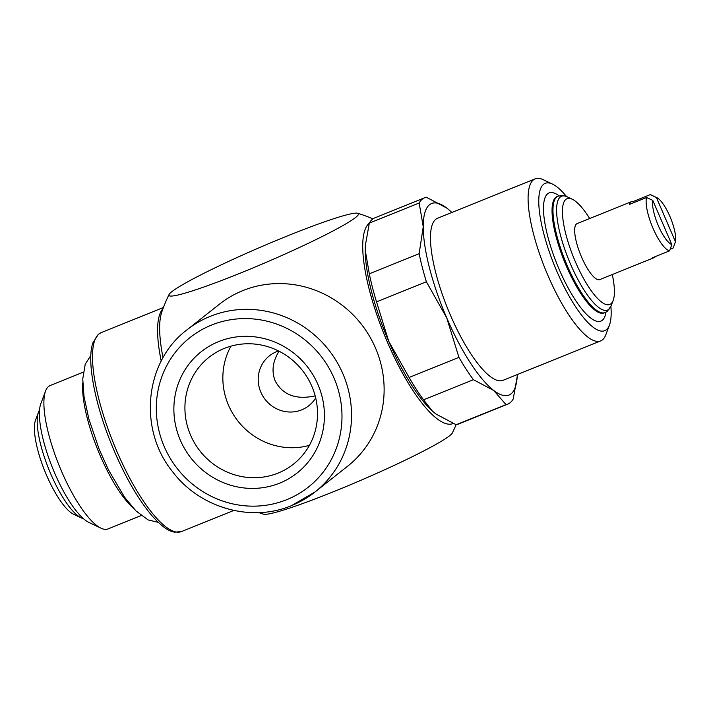 <?xml version="1.0" encoding="UTF-8"?>
<svg xmlns="http://www.w3.org/2000/svg" width="711" height="711" viewBox="0 0 711 711"><rect width="100%" height="100%" fill="white"/><g stroke="black" fill="none" stroke-linecap="round" stroke-linejoin="round"><path stroke-width="1.07" d="M652.778 200.36A25.427 7.119 68 0 0 658.315 225.618A25.427 7.119 68 0 0 671.824 244.584L652.778 200.36L646.575 197.516A30.191 8.452 68 0 0 652.982 228.195A30.191 8.452 68 0 0 669.549 250.859L671.824 244.584M589.677 218.526A57.04 15.962 68 0 0 572.311 199.258A57.04 15.962 68 0 0 575.421 261.879A57.04 15.962 68 0 0 613.166 300.451A57.04 15.962 68 0 0 612.287 274.526M566.534 196.529A79.463 22.237 68 0 0 552.536 184.113L543.213 179.679A87.409 24.458 68 0 0 535.187 178.834A87.409 24.458 68 0 0 547.985 275.628A87.409 24.458 68 0 0 600.635 340.933A87.409 24.458 68 0 0 605.825 334.739L609.451 325.078A79.463 22.237 68 0 0 610.9 306.432M552.536 184.113A79.463 22.237 68 0 0 556.864 271.344A79.463 22.237 68 0 0 609.451 325.078M535.187 178.834L437.567 218.241A87.409 24.458 68 0 0 450.365 315.044A87.409 24.458 68 0 0 503.015 380.341L600.635 340.933M82.76 382.874A77.312 21.632 68 0 0 100.171 455.538A77.312 21.632 68 0 0 133.357 508.205M83.285 372.164L50.161 385.54A77.312 21.632 68 0 0 45.575 391.006A77.312 21.632 68 0 0 61.484 471.162A77.312 21.632 68 0 0 100.953 528.166A77.312 21.632 68 0 0 108.054 528.922L141.169 515.546M45.575 391.006L40.856 403.572A66.985 18.744 68 0 0 54.64 473.011A66.985 18.744 68 0 0 88.831 522.398L100.953 528.166M39.549 410.06A59.591 16.673 68 0 0 38.501 412.14A59.591 16.673 68 0 0 50.765 473.926A59.591 16.673 68 0 0 81.187 517.866A59.591 16.673 68 0 0 83.391 518.639M38.501 412.14L35.55 420.005A53.129 14.869 68 0 0 46.482 475.081A53.129 14.869 68 0 0 73.597 514.257L81.187 517.866M369.311 223.174A108.783 30.44 68 0 0 385.904 338.596A108.783 30.44 68 0 0 453.129 423.534M456.08 424.707A157.646 157.646 0 0 1 452.374 432.883A103.184 8.097 156.7 0 1 449.565 435.772A103.184 8.097 156.7 0 1 334.179 491.443A103.184 8.097 156.7 0 1 263.621 514.177A157.646 157.646 0 0 1 258.857 512.604M240.176 273.184A103.184 8.097 -23.3 0 0 357.793 213.273A103.184 8.097 -23.3 0 0 287.226 235.999A103.184 8.097 -23.3 0 0 171.849 291.679A103.184 8.097 -23.3 0 0 169.04 294.558A103.184 8.097 -23.3 0 0 240.176 273.184M242.824 290.603A103.299 98.838 51.7 0 1 369.107 335.512A103.299 98.838 51.7 0 1 347.599 466.229L315.009 491.985A103.299 98.838 -128.3 0 0 336.507 361.268A103.299 98.838 -128.3 0 0 210.225 316.359A103.299 98.838 -128.3 0 0 186.913 329.895L219.503 304.139A103.299 98.838 51.7 0 1 242.824 290.603M456.16 424.734L506.001 404.621A111.245 31.124 68 0 0 507.85 404.097L458.017 424.218A111.245 31.124 -112 0 1 456.16 424.734L435.79 413.926L432.421 411.118L423.578 399.822A111.245 31.124 -112 0 1 416.335 389.352A111.245 31.124 -112 0 1 409.101 377.479L458.933 357.357A111.245 31.124 68 0 0 466.176 369.231A111.245 31.124 68 0 0 473.41 379.701L493.79 390.508A103.299 28.902 68 0 0 517.199 376.519A103.299 28.902 68 0 0 517.297 374.573M451.849 212.473A103.299 28.902 68 0 0 450.436 211.14A103.299 28.902 68 0 0 446.792 208.074A103.299 28.902 68 0 0 423.241 226.693A103.299 28.902 68 0 0 446.739 317.906A103.299 28.902 68 0 0 470.264 362.699A103.299 28.902 68 0 0 493.79 390.508L506.001 404.621M432.288 410.994A103.299 28.902 -112 0 1 432.137 410.86A103.299 28.902 -112 0 1 412.256 386.117A103.299 28.902 -112 0 1 388.73 341.324A103.299 28.902 -112 0 1 365.232 250.112A103.299 28.902 -112 0 1 365.374 245.491A103.299 28.902 -112 0 1 365.383 245.348M473.41 379.701L423.578 399.822M646.575 197.516L629.591 204.368A30.191 8.452 -112 0 1 631.59 201.604L577.119 223.601A30.191 8.452 68 0 0 581.536 257.035A30.191 8.452 68 0 0 599.728 279.601L654.2 257.604A30.191 8.452 -112 0 1 652.565 257.711L669.549 250.859M631.59 201.604A30.191 8.452 -112 0 1 633.217 201.506L650.192 194.645L656.404 197.489L675.45 241.722L673.166 247.997L670.144 249.214M675.45 241.722A25.427 7.119 68 0 0 669.913 216.455A25.427 7.119 68 0 0 656.928 197.711L651.338 195.045A30.191 8.452 68 0 0 650.192 194.645M656.928 197.711A25.427 7.119 68 0 0 656.404 197.489M311.836 386.269A68.096 65.154 -128.3 0 0 208.99 357.313A68.096 65.154 -128.3 0 0 190.592 435.212A68.096 65.154 -128.3 0 0 293.439 464.167A68.096 65.154 -128.3 0 0 311.836 386.269M180.318 440.162A77.312 73.98 51.7 0 1 218.659 341.582A77.312 73.98 51.7 0 1 317.977 384.58A77.312 73.98 51.7 0 1 279.636 483.16A77.312 73.98 51.7 0 1 180.318 440.162M230.968 346.141A68.096 65.154 -128.3 0 0 228.524 405.234A68.096 65.154 -128.3 0 0 309.392 445.362M279.041 351.207C272.677 361.446 271.389 371.338 275.166 380.874C282.729 395.023 296.069 400.017 315.169 395.867M278.543 350.958A31.782 30.413 -128.3 0 0 269.442 355.82A31.782 30.413 -128.3 0 0 260.848 392.188A31.782 30.413 -128.3 0 0 308.858 405.697A31.782 30.413 -128.3 0 0 315.693 397.964M633.217 201.506L633.732 202.697M655.444 256.547A30.191 8.452 -112 0 1 654.2 257.604M507.85 404.097A111.245 31.124 68 0 0 513.244 398.889L517.19 376.652M419.143 253.685A111.245 31.124 68 0 0 426.378 281.752L376.537 301.873A111.245 31.124 -112 0 1 369.302 273.806L419.143 253.685L423.241 226.693L419.17 202.991L369.329 223.112A111.245 31.124 -112 0 1 374.724 217.913L424.556 197.791A111.245 31.124 68 0 0 419.17 202.991M450.285 211.007L446.792 208.074L426.413 197.267A111.245 31.124 68 0 0 424.556 197.791M369.302 273.806L365.232 250.112L365.392 245.197L369.329 223.112M409.101 377.479L388.73 341.324L376.537 301.873M426.378 281.752L446.739 317.906L458.933 357.357M163.041 357.731A108.943 30.484 -112 0 1 161.806 311.942A157.646 157.646 0 0 1 169.04 294.558M572.311 199.258L567.227 196.84A61.377 17.171 68 0 0 560.366 196.956A61.377 17.171 68 0 0 570.569 264.216A61.377 17.171 68 0 0 608.767 309.356A61.377 17.171 68 0 0 611.184 305.721L607.39 311.222L605.061 312.573A62.772 17.562 68 0 1 567.254 265.674A62.772 17.562 68 0 1 556.811 196.894A62.772 17.562 68 0 1 558.064 196.156L557.14 196.529A62.772 17.562 68 0 0 555.886 197.267A62.772 17.562 68 0 0 566.329 266.047A62.772 17.562 68 0 0 604.146 312.947L603.959 313.044M559.05 195.827A69.127 19.339 68 0 0 547.728 193.73A69.127 19.339 68 0 0 559.219 269.478A69.127 19.339 68 0 0 602.244 320.323A69.127 19.339 68 0 0 606.012 312.129M162.979 308.681A107.272 30.013 68 0 0 161.228 361.072M181.518 531.561L174.462 532.166C169.822 531.188 164.197 529.215 152.19 515.982C137.525 498.66 123.927 474.726 111.405 444.188C94.643 402.924 86.6 360.726 92.857 342.88L98.34 334.294L101.193 332.624A107.272 30.013 68 0 0 99.06 333.877A107.272 30.013 68 0 0 116.897 451.423A107.272 30.013 68 0 0 181.518 531.561L233.839 510.436M291.688 505.521A103.299 98.838 -128.3 0 0 315.009 491.985L291.537 505.619C251.143 522.709 199.675 507.921 172.453 471.562C137.916 429.115 144.706 361.49 186.913 329.895M286.746 499.682A95.354 91.239 -128.3 0 0 334.037 378.101A95.354 91.239 -128.3 0 0 211.549 325.069A95.354 91.239 -128.3 0 0 164.259 446.641A95.354 91.239 -128.3 0 0 286.746 499.682M158.233 522.345L148.11 519.919L135.908 510.862L124.541 497.158L108.499 469.971L99.033 448.925L88.884 419.063L84.049 396.738L82.752 378.972L85.222 364.254L90.839 355.429M101.193 332.624L163.423 307.499M372.937 218.881A157.646 157.646 0 0 0 357.793 213.273M604.146 312.947L605.061 312.573M567.227 196.84C566.436 195.658 563.379 195.436 558.064 196.156M613.166 300.451L611.184 305.721"/></g></svg>
